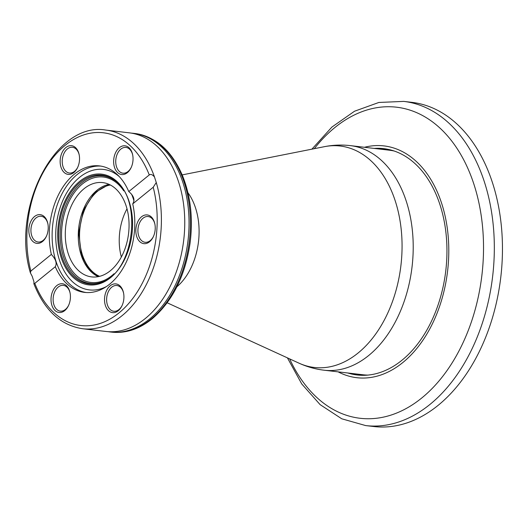 <?xml version="1.0" encoding="UTF-8"?>
<svg xmlns="http://www.w3.org/2000/svg" width="528" height="528" viewBox="0 0 528 528"><rect width="100%" height="100%" fill="white"/><g stroke="black" fill="none" stroke-linecap="round" stroke-linejoin="round"><path stroke-width="0.79" d="M338.118 371.851A116.695 77.728 -83.3 0 0 425.865 335.683A116.695 77.728 -83.3 0 0 441.811 203.861A116.695 77.728 -83.3 0 0 364.465 147.279M403.722 101.396L411.853 102.346A163.205 108.709 96.7 0 1 501.6 228.65A163.205 108.709 96.7 0 1 438.088 405.385A163.205 108.709 96.7 0 1 373.817 426.532L365.686 425.581A163.205 108.709 -83.3 0 0 429.957 404.428A163.205 108.709 -83.3 0 0 493.469 227.7A163.205 108.709 -83.3 0 0 403.722 101.396L378.866 102.458L354.532 111.223L331.894 127.076L311.903 149.16M379.903 149.094A113.949 75.893 96.7 0 1 386.542 149.054M360.004 375.23A113.949 75.893 96.7 0 1 353.549 373.659M374.187 148.421A113.949 75.893 96.7 0 1 383.691 148.639A113.949 75.893 96.7 0 1 445.79 270.653A113.949 75.893 96.7 0 1 357.133 374.979A113.949 75.893 96.7 0 1 347.833 372.992M33.964 281.8L32.195 276.283L30.4 272.903L30.848 271.055L51.341 254.423C55.816 259.182 57.136 263.281 55.288 266.726L34.802 283.358L33.898 283.82L33.964 281.8M154.493 177.012L156.268 182.53L153.212 187.242L132.726 203.874C135.188 199.927 133.868 195.829 128.773 191.572L149.266 174.94C150.817 173.917 152.559 174.603 154.493 177.012A99.997 66.607 -83.3 0 0 105.884 130.086L129.241 132.825A99.997 66.607 -83.3 0 1 183.737 239.91A99.997 66.607 -83.3 0 1 105.937 331.465L82.579 328.726A99.997 66.607 -83.3 0 0 146.639 283.952A99.997 66.607 -83.3 0 0 156.268 182.53M132.726 203.874A63.677 42.418 96.7 0 1 84.612 292.393A63.677 42.418 96.7 0 1 55.288 266.726M110.213 285.78A14.454 9.623 -83.3 0 0 106.656 308.326A14.454 9.623 -83.3 0 0 122.001 305.719A14.454 9.623 -83.3 0 0 123.519 292.802A14.454 9.623 -83.3 0 0 110.213 285.78M56.714 285.641A14.454 9.623 -83.3 0 0 53.163 308.187A14.454 9.623 -83.3 0 0 68.501 305.587A14.454 9.623 -83.3 0 0 70.019 292.664A14.454 9.623 -83.3 0 0 56.714 285.641M141.524 216.803A14.454 9.623 -83.3 0 0 137.966 239.349A14.454 9.623 -83.3 0 0 153.311 236.749A14.454 9.623 -83.3 0 0 154.823 223.826A14.454 9.623 -83.3 0 0 141.524 216.803M51.341 254.423A63.677 42.418 96.7 0 1 74.375 174.154A63.677 42.418 96.7 0 1 99.455 165.904A63.677 42.418 96.7 0 1 128.773 191.572M84.011 188.747A47.48 31.621 -83.3 0 0 68.125 253.328A47.48 31.621 -83.3 0 0 91.641 276.903A47.48 31.621 -83.3 0 0 128.581 233.435A47.48 31.621 -83.3 0 0 102.709 182.596A47.48 31.621 -83.3 0 0 84.011 188.747M77.774 167.165A12.969 8.639 96.7 0 1 69.432 173.039A12.969 8.639 96.7 0 1 62.297 163.007A12.969 8.639 96.7 0 1 67.346 148.962A12.969 8.639 96.7 0 1 72.455 147.286A12.969 8.639 96.7 0 1 79.207 154.928M46.464 236.141A12.969 8.639 96.7 0 1 38.122 242.015A12.969 8.639 96.7 0 1 30.994 231.983A12.969 8.639 96.7 0 1 36.036 217.939A12.969 8.639 96.7 0 1 41.144 216.262A12.969 8.639 96.7 0 1 47.896 223.905M68.653 305.257A12.969 8.639 96.7 0 1 60.311 311.131A12.969 8.639 96.7 0 1 53.183 301.099A12.969 8.639 96.7 0 1 58.225 287.054A12.969 8.639 96.7 0 1 63.334 285.371A12.969 8.639 96.7 0 1 70.092 293.02M122.153 305.395A12.969 8.639 96.7 0 1 113.81 311.269A12.969 8.639 96.7 0 1 106.682 301.231A12.969 8.639 96.7 0 1 111.725 287.192A12.969 8.639 96.7 0 1 116.833 285.509A12.969 8.639 96.7 0 1 123.585 293.159M153.463 236.419A12.969 8.639 96.7 0 1 145.121 242.293A12.969 8.639 96.7 0 1 137.986 232.254A12.969 8.639 96.7 0 1 143.035 218.216A12.969 8.639 96.7 0 1 148.144 216.533A12.969 8.639 96.7 0 1 154.895 224.182M131.274 167.303A12.969 8.639 96.7 0 1 122.932 173.177A12.969 8.639 96.7 0 1 115.797 163.145A12.969 8.639 96.7 0 1 120.846 149.101A12.969 8.639 96.7 0 1 125.954 147.424A12.969 8.639 96.7 0 1 132.706 155.067M34.525 216.533A14.454 9.623 -83.3 0 0 30.967 239.072A14.454 9.623 -83.3 0 0 46.312 236.471A14.454 9.623 -83.3 0 0 47.83 223.549A14.454 9.623 -83.3 0 0 34.525 216.533M65.835 147.556A14.454 9.623 -83.3 0 0 62.278 170.095A14.454 9.623 -83.3 0 0 77.623 167.495A14.454 9.623 -83.3 0 0 79.134 154.579A14.454 9.623 -83.3 0 0 65.835 147.556M119.335 147.688A14.454 9.623 -83.3 0 0 115.777 170.234A14.454 9.623 -83.3 0 0 131.122 167.633A14.454 9.623 -83.3 0 0 132.634 154.711A14.454 9.623 -83.3 0 0 119.335 147.688M131.38 133.129A99.997 66.607 96.7 0 1 133.525 133.333A99.997 66.607 96.7 0 1 188.027 240.412A99.997 66.607 96.7 0 1 110.22 331.967A99.997 66.607 96.7 0 1 108.082 331.663M99.627 276.342A46.886 31.231 96.7 0 1 80.012 227.74A46.886 31.231 96.7 0 1 110.345 184.991M367.864 375.098A113.058 75.306 96.7 0 1 362.954 374.768L324.1 370.207A113.058 75.306 -83.3 0 0 368.623 355.555A113.058 75.306 -83.3 0 0 406.448 201.775A113.058 75.306 -83.3 0 0 350.453 145.636C341.695 144.626 333.003 144.969 324.364 146.685A111.474 74.25 96.7 0 1 395.393 201.379A111.474 74.25 96.7 0 1 358.096 353.008A111.474 74.25 96.7 0 1 298.967 363.152L167.171 302.788M350.453 145.636L389.301 150.196A113.058 75.306 96.7 0 1 394.152 151.008M314.292 148.685A156.605 104.313 96.7 0 1 474.151 184.965A156.605 104.313 96.7 0 1 421.76 397.987A156.605 104.313 96.7 0 1 289.634 358.875M153.212 187.242A97.033 64.634 96.7 0 1 118.939 312.946A97.033 64.634 96.7 0 1 34.802 283.358M100.874 166.102A63.677 42.418 -83.3 0 0 77.227 174.491A63.677 42.418 -83.3 0 0 52.364 242.398A63.677 42.418 -83.3 0 0 86.044 292.525M123.757 190.879A53.084 35.356 -83.3 0 0 82.46 183.909A53.084 35.356 -83.3 0 0 65.215 257.638A53.084 35.356 -83.3 0 0 114.041 273.722M113.751 179.83A54.199 36.102 -83.3 0 0 81.569 182.879A54.199 36.102 -83.3 0 0 61.644 249.711A54.199 36.102 -83.3 0 0 101.746 282.15M80.289 182.266A54.754 36.465 -83.3 0 0 60.238 250.16A54.754 36.465 -83.3 0 0 101.211 282.355C134.561 272.89 143.53 196.436 113.276 179.507A54.754 36.465 -83.3 0 0 80.289 182.266M79.675 181.375A55.737 37.125 -83.3 0 0 73.326 277.55A55.737 37.125 -83.3 0 0 132.389 229.607A55.737 37.125 -83.3 0 0 79.675 181.375M119.315 176.623A60.654 40.399 -83.3 0 0 79.636 177.289A60.654 40.399 -83.3 0 0 57.994 254.998A60.654 40.399 -83.3 0 0 106.412 286.565M134 200.957A60.654 40.399 -83.3 0 0 131.558 194.132M30.848 271.055A97.033 64.634 96.7 0 1 65.129 145.352A97.033 64.634 96.7 0 1 149.266 174.94M150.975 319.169A99.997 66.607 96.7 0 1 111.593 332.125C125.723 333.604 139.201 329.195 152.024 318.912C172.418 301.415 185.104 276.184 190.067 243.223C193.182 218.803 190.714 196.429 182.675 176.095C171.996 150.935 156.07 136.732 134.897 133.492A99.997 66.607 96.7 0 1 189.889 210.883A99.997 66.607 96.7 0 1 150.975 319.169M109.072 184.371A47.48 31.621 -83.3 0 0 81.094 254.852A47.48 31.621 -83.3 0 0 98.248 276.652M127.004 208.831A46.886 31.231 -83.3 0 0 121.348 257.004M176.893 286.783A58.258 38.808 -83.3 0 0 187.928 192.713M287.417 357.859L301.759 383.968L320.107 404.626L341.755 418.79L365.686 425.581M33.898 283.82C44.451 310.339 60.68 325.307 82.579 328.726M110.22 331.967L111.593 332.125M133.525 133.333L134.897 133.492M105.884 130.086C55.539 121.136 10.758 208.21 30.4 272.903M109.124 184.397L94.525 192.773L83.437 210.316L78.712 232.894L81.503 255.077L88.42 268.547L98.3 276.639M182.18 174.9L324.364 146.685M324.1 370.207C315.355 369.164 306.973 366.815 298.967 363.152"/></g></svg>
